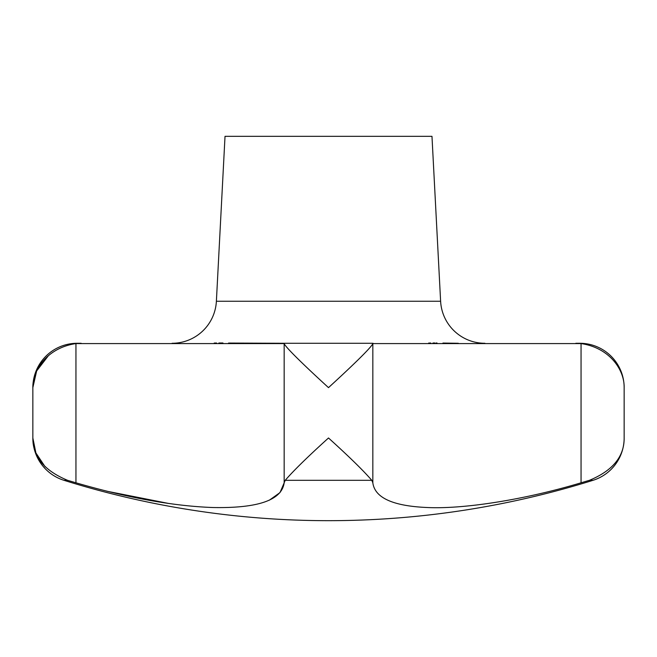 <?xml version="1.0" encoding="UTF-8"?>
<svg xmlns="http://www.w3.org/2000/svg" width="657" height="657" viewBox="0 0 657 657"><rect width="100%" height="100%" fill="white"/><g stroke="black" fill="none" stroke-linecap="round" stroke-linejoin="round"><path stroke-width="0.99" d="M81.172 343.283L77.198 343.283A44.348 44.348 0 0 0 32.85 387.63C32.464 369.677 47.55 347.75 75.949 343.578L284.169 343.578C285.688 347.75 308.856 369.677 328.5 387.63C348.144 369.677 371.312 347.75 372.831 343.578L581.051 343.578C609.45 347.75 624.536 369.677 624.15 387.63A44.348 44.348 0 0 0 579.803 343.283L575.828 343.283M48.314 355.815L36.652 370.959L32.85 387.63L32.85 437.981A44.348 44.348 0 0 0 63.967 480.308A886.95 886.95 0 0 0 593.033 480.308A44.348 44.348 0 0 0 624.15 437.981C624.331 456.508 612.767 470.617 589.46 480.308L581.051 482.796C526.323 499.304 464.786 509.249 427.42 507.524C393.009 506.095 374.818 497.85 372.831 482.796L371.78 480.308C363.411 470.617 348.982 456.508 328.5 437.981C308.018 456.508 293.589 470.617 285.22 480.308L284.169 482.796C281.804 500.158 258.053 508.395 212.909 507.524C173.399 506.095 127.745 497.85 75.949 482.796L67.54 480.308L75.949 482.796L75.949 343.578M172.093 343.283A44.348 44.348 0 0 0 216.383 301.259L225.023 136.328L431.978 136.328L440.617 301.259A44.348 44.348 0 0 0 484.907 343.283M624.15 437.981L624.15 387.63C624.536 369.677 609.45 347.75 581.051 343.578L581.051 482.796L582.619 482.337M63.967 480.308L67.54 480.308C44.233 470.617 32.669 456.508 32.85 437.981L35.889 452.928L45.161 466.815M241.267 343.283L283.955 343.283L228.546 343.061M285.22 480.308L371.78 480.308L372.831 482.796L372.831 343.578M222.953 342.995L220.99 342.995M220.859 342.995L218.871 343.003M216.564 343.02L214.215 343.053M106.738 491.19L168.603 503.459M269.337 500.191L279.981 492.602L284.169 482.846M373.045 343.283L283.955 343.283M458.323 343.283L442.933 343.061M437.004 342.995L436.084 342.995M434.901 342.995L432.963 343.003M430.762 343.02L428.668 343.053M593.033 480.308L589.46 480.308M440.617 301.259L216.383 301.259M284.169 343.578L284.169 482.796"/></g></svg>
